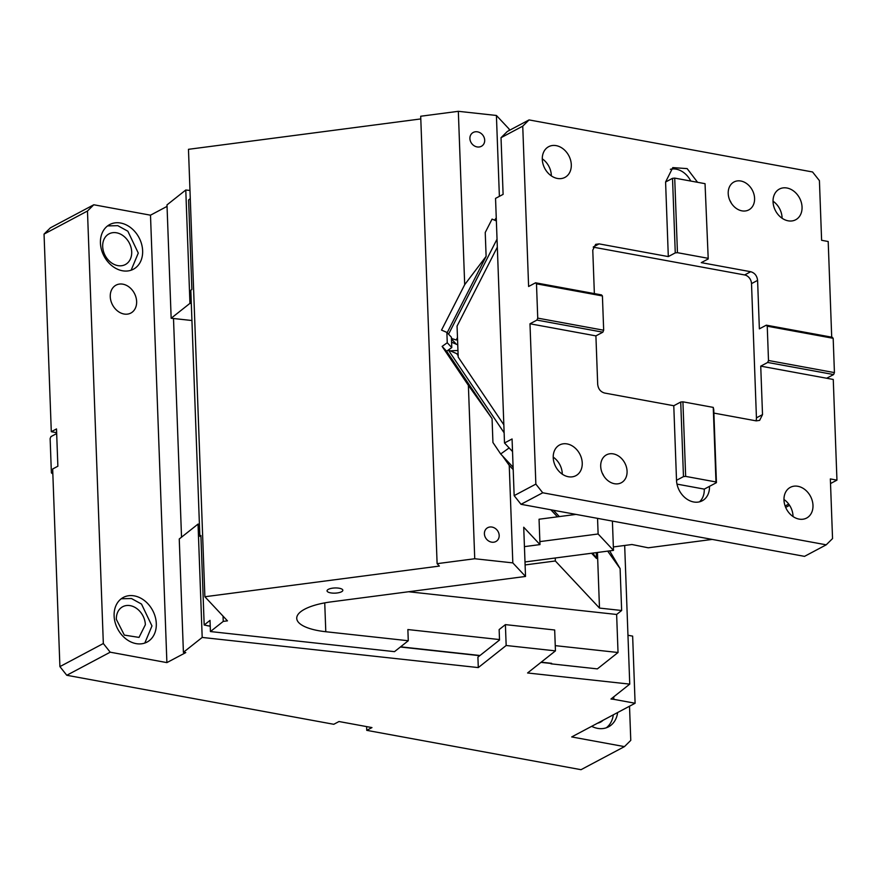 <?xml version="1.0" encoding="UTF-8"?>
<svg xmlns="http://www.w3.org/2000/svg" width="881" height="881" viewBox="0 0 881 881"><rect width="100%" height="100%" fill="white"/><g stroke="black" fill="none" stroke-linecap="round" stroke-linejoin="round"><path stroke-width="1.32" d="M145.365 624.728A17.378 13.6 62 0 0 137.392 609.024A17.378 13.6 62 0 0 122.712 606.712A17.378 13.6 62 0 0 116.358 619.398L124.331 635.102L139.022 637.404L145.365 624.728M144.803 643.053L151.961 625.939L141.511 604.069L131.467 598.529L121.27 598.761M156.3 623.627A25.274 19.778 62 0 0 144.704 600.787A25.274 19.778 62 0 0 123.34 597.428A25.274 19.778 62 0 0 114.112 615.885A25.274 19.778 -118 0 0 125.708 638.725A25.274 19.778 -118 0 0 147.061 642.073A25.274 19.778 -118 0 0 156.3 623.627M56.648 432.692L51.296 431.701L44.05 234.093L87.472 211.022L103.33 643.526L110.202 652.193L166.894 662.611L185.759 652.59L183.402 652.336L179.25 538.985L198.038 524.085L199.403 524.239M87.472 211.022L93.793 204.766L150.497 215.184L166.894 662.611M110.257 296.677A15.803 12.367 -118 0 1 116.039 285.147A15.803 12.367 -118 0 1 129.386 287.239A15.803 12.367 -118 0 1 136.632 301.522A15.803 12.367 -118 0 1 130.862 313.052A15.803 12.367 -118 0 1 117.514 310.949A15.803 12.367 -118 0 1 110.257 296.677M100.434 243.024A25.274 19.778 -118 0 1 109.673 224.578A25.274 19.778 -118 0 1 131.027 227.926A25.274 19.778 -118 0 1 142.634 250.766A25.274 19.778 -118 0 1 133.394 269.223A25.274 19.778 -118 0 1 112.041 265.864A25.274 19.778 -118 0 1 100.434 243.024M181.53 537.179L173.502 318.504L171.156 318.25L189.944 303.361L191.309 303.505M150.497 215.184L167.049 206.385M191.937 320.519L173.502 318.504M189.977 190.461L185.781 190.01L189.944 303.361M185.781 190.01L166.994 204.899L171.156 318.25M44.05 234.093L50.371 227.849L93.793 204.766M613.738 696.827L613.826 699.338L610.962 699.029L629.75 684.13L624.673 545.46M627.966 635.267L632.646 636.126L635.102 703.247L613.826 699.338M110.202 652.193L66.78 675.275L333.789 724.292L338.998 721.528L371.969 727.585L366.749 730.349L581.02 769.686L624.453 746.614L571.703 736.934L635.102 703.247M183.402 652.336L202.19 637.437L198.038 524.085M629.75 684.13L527.576 672.974L555.448 650.872L554.678 629.992L505.397 624.618L499.142 629.585L499.516 640.024L477.909 657.149L478.295 667.589L506.168 645.498L505.397 624.618M555.448 650.872L506.168 645.498M202.19 637.437L478.295 667.589M624.453 746.614L630.774 740.37L629.519 706.21M606.304 727.794A25.274 19.778 62 0 0 613.286 714.843M591.669 726.329A25.274 19.778 62 0 0 608.573 726.814A25.274 19.778 62 0 0 617.625 712.531M597.56 723.191A17.378 13.6 62 0 0 600.523 722.145A17.378 13.6 62 0 0 603.056 720.273M366.749 730.349L366.617 726.594M66.78 675.275L59.908 666.609L103.33 643.526M56.681 433.562L50.944 436.602L50.129 438.562L51.384 472.866L52.849 473.989M51.296 431.701L56.505 428.937L57.871 466.225L52.662 468.989L59.908 666.609M131.698 251.867A17.378 13.6 62 0 0 123.714 236.163A17.378 13.6 62 0 0 109.035 233.861A17.378 13.6 62 0 0 102.681 246.537A17.378 13.6 62 0 0 110.665 262.241A17.378 13.6 62 0 0 125.344 264.553A17.378 13.6 62 0 0 131.698 251.867M131.126 270.203L138.284 253.078L127.844 231.207L117.79 225.668L107.592 225.899M210.24 626.248L204.183 625.003L200.901 535.516L199.855 536.342L200.934 536.463M190.274 198.61L188.6 199.943L191.882 289.431L190.825 290.256L199.855 536.342M457.624 339.581L456.237 339.989L457.481 337.544M451.435 338.414L456.237 339.989M451.722 342.257L457.746 344.845M448.561 334.207L497.038 239.147M447.163 332.721L486.114 256.349L485.233 232.485L492.072 219.094L496.366 220.933M486.114 256.349L464.694 284.673L441.524 330.111L446.876 332.401L451.402 337.236L451.777 347.566L447.251 342.742L446.876 332.401M451.777 347.566L446.634 351.222L442.119 346.409L447.251 342.742M504.13 432.813L448.33 350.021L456.743 353.655L458.197 355.087M509.141 447.933L500.683 453.979L513.105 467.238M553.433 510.264L559.347 516.574M342.511 589.565A7.896 2.588 177.9 0 0 333.756 588.034A7.896 2.588 177.9 0 0 327.049 590.843A7.896 2.588 177.9 0 0 327.38 591.547A7.896 2.588 177.9 0 0 336.135 593.078A7.896 2.588 177.9 0 0 342.83 590.27A7.896 2.588 177.9 0 0 342.511 589.565M575.987 514.405L539.051 519.228L539.877 541.606L598.122 533.985L597.549 518.358M524.988 561.957L613.484 550.372L598.122 533.985M613.484 550.372L612.405 521.089M525.098 564.93L555.349 560.977L555.239 557.992M539.877 541.606L539.987 544.59L524.426 546.627M607.681 551.132L620.103 568.586L621.645 610.5L599.487 608.077L597.45 552.475M539.987 544.59L523.721 527.234L525.528 576.449L331.113 601.877A48.191 15.803 177.9 0 0 296.743 618.352A48.191 15.803 177.9 0 0 298.747 622.625A48.191 15.803 177.9 0 0 325.794 631.732L408.277 640.74L394.501 651.654L210.427 631.556L210.019 620.367L204.183 625.003M555.349 560.977L599.487 608.077M408.575 591.746L616.634 614.464L621.645 610.5M499.505 639.562L407.87 629.552L408.277 640.74M555.25 645.641L618.033 652.502L616.634 614.464M525.528 576.449L512.819 562.893L474.738 558.741L437.108 563.664L439.366 566.076L204.877 596.745L227.463 620.852L223.245 621.402L210.427 631.556M223.047 616.138L223.245 621.402M420.799 118.924L188.468 149.318L204.877 596.745M509.174 130.487L509.119 129.022L496.41 115.466L458.329 111.314L420.7 116.237L437.108 563.664M496.41 115.466L499.384 196.353M494.56 220.162L496.256 217.915M469.903 138.57A8.061 6.949 51.6 0 0 474.452 145.949A8.061 6.949 51.6 0 0 482.303 145.695A8.061 6.949 51.6 0 0 484.693 140.178A8.061 6.949 51.6 0 0 480.145 132.811A8.061 6.949 51.6 0 0 472.293 133.064A8.061 6.949 51.6 0 0 469.903 138.57M458.329 111.314L464.694 284.673M442.119 346.409L468.384 385.371L474.738 558.741M499.186 535.417A8.061 6.949 51.6 0 0 494.637 528.038A8.061 6.949 51.6 0 0 486.786 528.292A8.061 6.949 51.6 0 0 484.396 533.798A8.061 6.949 51.6 0 0 488.944 541.176A8.061 6.949 51.6 0 0 496.796 540.923A8.061 6.949 51.6 0 0 499.186 535.417M468.384 385.371L492.061 418.618L492.931 442.482L500.683 453.979M513.194 469.606L509.24 465.388L512.819 562.893M509.24 465.388L502.5 455.929M596.283 552.629L596.503 558.488L591.58 553.246M557.453 516.828L550.856 509.791M620.103 568.586L609.652 550.878M618.033 652.502L597.362 668.888L550.977 663.822L551.605 663.327L550.977 663.822M596.503 558.488L592.858 553.07M450.918 350.792L457.955 350.495M492.061 418.618L446.634 351.222M685.649 476.39L683.469 476.61L676.52 480.299L673.778 405.734L680.727 402.033L682.918 401.824L713.247 407.385L713.753 409.588L716.429 482.667L715.978 481.962L685.649 476.39L682.918 401.824M683.469 476.61L680.727 402.033M715.978 481.962L713.247 407.385M699.492 501.829A19.745 15.451 62 0 0 704.271 489.12L676.993 484.11M704.271 489.12L716.429 482.667M676.52 480.299A19.745 15.451 62 0 0 685.583 498.15A19.745 15.451 62 0 0 702.267 500.771A19.745 15.451 62 0 0 709.48 486.356M542.729 492.776L521.012 504.306L804.518 556.363L826.224 544.821L542.729 492.776L535.857 484.11L529.988 323.779L595.908 335.881L597.692 384.358C598.243 388.95 600.534 391.847 604.553 393.025L673.778 405.734M826.224 544.821L832.545 538.577L830.354 478.923L836.95 480.134L833.261 379.458L760.732 366.144L767.681 362.454L833.613 374.557L826.664 378.246M713.874 413.09L756.195 420.865L759.631 420.38L762.517 414.61L760.732 366.144M627.074 471.225A15.803 12.367 -118 0 1 621.292 482.755A15.803 12.367 -118 0 1 607.945 480.652A15.803 12.367 -118 0 1 600.699 466.379A15.803 12.367 -118 0 1 606.469 454.849A15.803 12.367 -118 0 1 619.817 456.953A15.803 12.367 -118 0 1 627.074 471.225M582.242 462.988A17.378 13.6 -118 0 1 575.888 475.674A17.378 13.6 -118 0 1 561.208 473.372A17.378 13.6 -118 0 1 553.224 457.668A17.378 13.6 -118 0 1 559.578 444.982A17.378 13.6 -118 0 1 574.258 447.295A17.378 13.6 -118 0 1 582.242 462.988M812.987 505.364A17.378 13.6 -118 0 1 806.644 518.039A17.378 13.6 -118 0 1 791.953 515.737A17.378 13.6 -118 0 1 783.98 500.034A17.378 13.6 -118 0 1 790.334 487.347A17.378 13.6 -118 0 1 805.014 489.66A17.378 13.6 -118 0 1 812.987 505.364M521.012 504.306L514.152 495.64L535.857 484.11M529.988 323.779L536.936 320.089L537.74 318.129L536.485 283.825L535.56 282.801L528.611 286.49L522.741 126.159L501.025 137.7L503.106 194.371L495.54 198.39L504.505 442.989L512.07 438.969L514.152 495.64M595.908 335.881L602.857 332.192L536.936 320.089M602.857 332.192L603.672 330.232L537.74 318.129M603.672 330.232L602.417 295.939L536.485 283.825M602.417 295.939L601.492 294.904L535.56 282.801M668.316 256.591L665.584 182.015L672.522 178.325L675.264 252.891L668.316 256.591L599.091 243.883L595.655 244.356L592.77 250.127L594.367 293.593M697.565 182.301L687.147 168.612L672.798 167.599L665.584 182.015M833.173 338.304L834.428 372.608L768.496 360.494L767.241 326.201L833.173 338.304L832.248 337.269L766.316 325.166L759.367 328.855L757.594 280.389C757.032 275.786 754.742 272.901 750.722 271.722L701.276 262.637L708.225 258.948L705.042 183.677L708.225 258.948M522.741 126.159L529.052 119.915L812.557 171.971L819.418 180.638L821.61 240.293L828.195 241.504L831.708 337.17M571.295 164.703A17.378 13.6 -118 0 1 564.952 177.389A17.378 13.6 -118 0 1 550.273 175.088A17.378 13.6 -118 0 1 542.289 159.384A17.378 13.6 -118 0 1 548.643 146.698A17.378 13.6 -118 0 1 563.322 148.999A17.378 13.6 -118 0 1 571.295 164.703M802.051 207.079A17.378 13.6 -118 0 1 795.708 219.754A17.378 13.6 -118 0 1 781.018 217.453A17.378 13.6 -118 0 1 773.044 201.749A17.378 13.6 -118 0 1 779.399 189.063A17.378 13.6 -118 0 1 794.078 191.375A17.378 13.6 -118 0 1 802.051 207.079M754.588 198.357A15.803 12.367 -118 0 1 748.806 209.887A15.803 12.367 -118 0 1 735.459 207.795A15.803 12.367 -118 0 1 728.213 193.512A15.803 12.367 -118 0 1 733.983 181.982A15.803 12.367 -118 0 1 747.33 184.085A15.803 12.367 -118 0 1 754.588 198.357M672.522 178.325L674.714 178.105L677.445 252.682L707.773 258.243M674.714 178.105L705.042 183.677M690.748 181.046A19.745 15.451 62 0 0 670.364 169.306M675.264 252.891L677.445 252.682M503.844 424.818L458.197 357.102L457.063 326.102L497.325 247.143M729.754 200.218A15.803 12.367 -118 0 1 731.329 203.192M785.665 507.379L789.574 505.309M830.53 483.548L836.95 480.134M834.428 372.608L833.613 374.557M768.496 360.494L767.681 362.454M766.316 325.166L767.241 326.201M827.909 378.478L827.876 377.608M501.025 137.7L507.346 131.456L529.052 119.915M773.033 201.198A17.378 13.6 -118 0 1 782.075 217.684A17.378 13.6 -118 0 1 782.086 218.246M542.278 158.822A17.378 13.6 -118 0 1 551.33 175.319A17.378 13.6 -118 0 1 551.341 175.87M504.505 442.989L512.533 451.557M613.352 546.947L631.93 544.513L648.229 547.795L712.233 539.414M788.715 504.086L785.125 505.991M553.213 457.118A17.378 13.6 -118 0 1 562.265 473.604A17.378 13.6 -118 0 1 562.276 474.154M602.241 473.086A15.803 12.367 -118 0 1 603.815 476.059M783.969 499.483A17.378 13.6 -118 0 1 793.01 515.969L793.032 516.53M755.953 420.821A7.896 6.178 62 0 0 756.438 417.847L751.515 283.616A7.896 6.178 62 0 0 744.643 274.949L750.722 271.722M593.243 247.154L744.643 274.949M456.391 344.262L451.468 339.009M458.153 355.748L456.743 353.655M324.737 602.879L325.794 631.732M400.591 646.83L479.991 655.508M541.176 662.182L551.605 663.327M207.431 625.741L210.229 626.039M756.438 417.847L762.517 414.61M593.331 246.933L599.091 243.883M751.515 283.616L757.594 280.389M400.359 647.017L479.76 655.684M540.945 662.369L550.966 663.459"/></g></svg>
